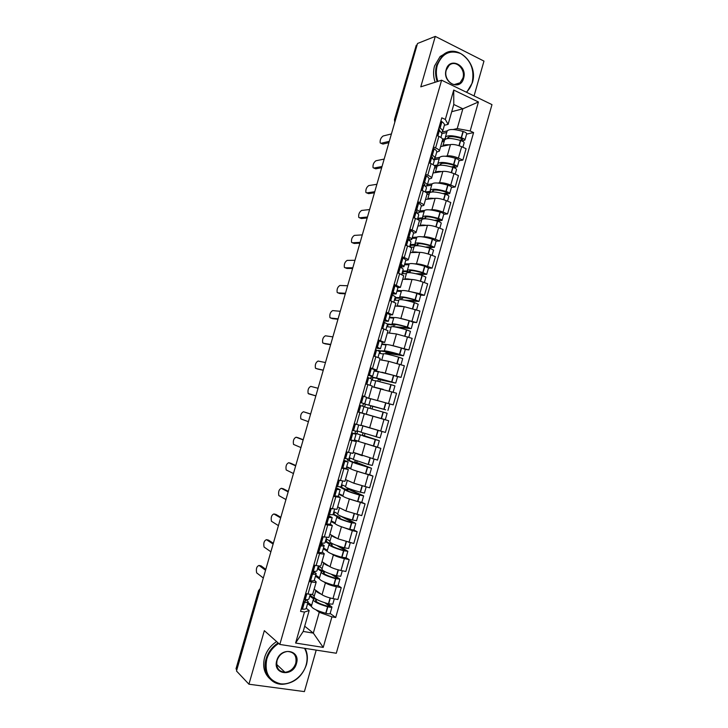<?xml version="1.0" encoding="UTF-8"?>
<svg xmlns="http://www.w3.org/2000/svg" width="728" height="728" viewBox="0 0 728 728"><rect width="100%" height="100%" fill="white"/><g stroke="black" fill="none" stroke-linecap="round" stroke-linejoin="round"><path stroke-width="1.09" d="M281.918 671.453L281.308 671.544M474.055 95.932L483.974 61.107L435.289 36.4L417.517 43.48L236.491 670.998L248.931 684.211L304.395 691.6L316.207 650.113M279.825 644.444L336.291 653.244L491.982 104.623L441.605 80.198L279.825 644.444L264.337 630.657L248.931 684.211M435.289 36.4L420.775 86.841L441.605 80.198M395.704 119.064L394.476 119.583L416.261 45.245L394.904 119.292L394.958 121.667M417.099 44.918L416.261 45.245M236.818 669.86L236.018 668.768L258.558 590.654L236.236 669.241M314.132 589.189L322.04 594.749C324.633 596.341 328.292 597.633 332.987 598.607L337.865 599.508L341.241 587.642L336.382 586.713C331.686 585.703 328.037 584.438 325.416 582.891L323.824 581.818M314.305 580.207L316.216 581.909C315.979 582.473 314.396 582.482 311.447 581.954L307.999 594.003C310.947 594.521 312.549 594.476 312.794 593.875L316.207 581.963M307.999 594.003L305.651 593.575M338.092 585.558L341.241 587.642M311.447 581.954L309.109 581.508M319.283 578.769L315.452 576.185M322.004 561.679L330.03 566.748C332.66 568.222 336.309 569.469 340.995 570.506L345.836 571.471L349.213 559.632L344.371 558.631C339.703 557.575 336.045 556.347 333.397 554.927L331.686 553.899M313.804 565.065L316.143 565.538C319.073 566.093 320.657 566.129 320.875 565.62L324.269 553.735M346.009 557.739L349.213 559.632M322.322 552.161L324.279 553.69C324.078 554.154 322.504 554.09 319.574 553.517L317.253 553.034M327.181 551.178L323.278 548.821M329.848 534.234L337.992 538.829L353.799 543.507L357.157 531.704L352.343 530.639L339.485 526.035M321.94 536.645L328.929 537.446L332.314 525.58L325.38 524.642M353.908 529.993L357.157 531.704M330.312 524.206L332.323 525.552M335.062 523.669L331.076 521.53M337.665 506.861L345.936 510.983L361.725 515.624L365.074 503.858L347.147 498.216M330.057 508.299L336.955 509.354L340.34 497.515L333.479 496.332M339.849 487.014L344.69 489.662C345.645 490.681 350.55 492.474 359.414 495.031L363.627 495.859L361.78 502.329L365.074 503.858M338.283 496.314L340.349 497.488M342.943 496.241L338.857 494.321M345.463 479.57L353.863 483.219L369.633 487.824L372.973 476.085L354.5 470.388M338.138 480.034L344.963 481.335L348.339 469.524L341.559 468.104M369.624 474.729L372.973 476.085M346.209 468.504L348.339 469.505M350.878 468.914L346.619 467.176M353.244 452.352L377.523 460.096L380.853 448.384L354.363 440.103M346.209 451.851L352.944 453.389L356.32 441.605M377.24 447.138L380.853 448.384M353.999 440.722L356.32 441.596L349.613 439.949M361.006 425.207L385.394 432.441L388.716 420.766L357.657 411.839L388.716 420.766M354.254 423.741L360.906 425.534L364.273 413.768L357.648 411.875L364.273 413.768M366.521 397.57L393.238 404.868L396.551 393.22L372.008 386.704M362.271 395.714L366.011 397.051M388.798 403.731L393.238 404.868M368.85 397.743L372.208 386.013L365.656 383.884M381.872 372.217L401.055 377.368L404.359 365.756L388.643 361.316L379.716 359.732M374.21 370.689L378.879 371.626M370.27 367.767L376.767 370.042L374.429 369.669M397.497 376.649L401.055 377.368M376.776 370.024L380.116 358.34L373.646 355.965M390.618 345.154L408.863 349.941L412.157 338.365L396.451 333.961L387.405 332.842M381.872 343.88L386.331 344.526M378.241 339.894L384.666 342.406L382.327 342.224M405.314 349.413L408.863 349.941M384.675 342.387L387.997 330.74L381.609 328.128M398.744 318.009L416.644 322.595L419.929 311.047L404.231 306.679L395.067 306.024M389.516 317.144L393.966 317.563M386.195 312.103L392.538 314.86L390.172 314.842M393.812 317.717L393.83 317.672C395.213 317.135 400.309 318.118 409.1 320.611L413.058 322.222L416.644 322.595M392.547 314.824L395.868 303.221L389.553 300.364M406.688 290.891L419.819 293.666L424.397 295.322L427.673 283.811L423.105 282.127C418.646 280.571 414.942 279.689 411.993 279.479L402.711 279.27M397.142 290.481L401.61 290.672M394.13 284.384L400.391 287.378L397.979 287.533M420.766 295.14L424.397 295.322M400.409 287.342L403.712 275.776L397.479 272.681M414.541 263.827L416.462 263.818C419.428 263.955 423.132 264.819 427.582 266.403L432.132 268.122L435.399 256.638L430.858 254.891C426.417 253.289 422.713 252.443 419.738 252.343L410.337 252.589M404.741 263.882L409.263 263.854M402.038 256.747L404.222 257.576C406.97 258.64 408.308 259.441 408.226 259.978L405.769 260.305M428.455 268.113L432.132 268.122M408.235 259.932L411.529 248.403C411.62 247.829 410.301 247.001 407.562 245.918L405.378 245.081M422.34 236.828L424.187 236.727C427.181 236.755 430.894 237.583 435.326 239.212L439.849 241.004L443.106 229.548L438.593 227.728C434.17 226.08 430.457 225.271 427.454 225.289L417.945 225.98M412.33 237.364L416.889 237.119M409.919 229.193L412.103 230.048C414.833 231.158 416.143 232.023 416.034 232.651L413.531 233.151M436.127 241.168L439.849 241.004M416.052 232.596L419.337 221.112C419.446 220.448 418.145 219.556 415.424 218.427L413.249 217.554M430.084 209.892L431.895 209.709C434.916 209.628 438.638 210.419 443.043 212.094L447.547 213.95L450.796 202.53L446.3 200.646C441.905 198.953 438.183 198.171 435.153 198.307L425.525 199.454M419.892 210.911L424.497 210.447M417.79 201.702L419.956 202.593C422.668 203.749 423.951 204.686 423.823 205.396L421.275 206.07M443.78 214.287L447.547 213.95M423.842 205.342L427.109 193.894C427.254 193.138 425.971 192.174 423.268 191L421.112 190.099M437.801 183.028L439.585 182.774C442.633 182.564 446.355 183.329 450.741 185.058L455.218 186.978L458.458 175.584L453.99 173.637C449.613 171.89 445.891 171.144 442.833 171.399L433.087 172.982M427.436 184.53L432.095 183.856M425.634 174.292L427.782 175.221C430.476 176.413 431.75 177.414 431.595 178.224L429.001 179.061M451.406 187.478L455.218 186.978M431.613 178.151L434.871 166.748C435.035 165.902 433.779 164.874 431.094 163.654L428.947 162.726M445.481 156.238L447.247 155.901C450.332 155.583 454.054 156.311 458.422 158.085L462.871 160.069L466.102 148.712L461.661 146.701C457.302 144.908 453.58 144.189 450.486 144.563L440.631 146.592M434.953 158.222L439.666 157.33M433.451 146.965L435.59 147.921C438.274 149.158 439.521 150.223 439.339 151.124L436.7 152.125M459.022 160.752L462.871 160.069M439.357 151.042L442.606 139.676C442.797 138.739 441.559 137.647 438.893 136.391L436.755 135.417M304.704 626.216L313.313 633.105L319.246 612.303L315.916 609.818M311.375 606.433L307.607 603.621M306.27 608.326L309.182 610.528L303.203 631.449L313.313 633.105L323.232 647.401L295.604 643.042L304.459 612.057L309.182 610.528M451.715 111.703L462.862 108.8L453.781 104.486L448.102 124.37L445.327 119.456L441.796 117.818L300.555 611.374L304.459 612.057M445.327 119.456L453.726 90.054L478.423 101.975L470.17 130.985L457.22 128.574L462.862 108.8L478.423 101.975M319.246 612.303L331.923 616.853L335.708 617.508L473.591 132.569L470.17 130.985M331.923 616.853L323.232 647.401M442.287 132.014L447.219 130.876M453.144 129.511L457.22 128.574M448.102 124.37L444.38 125.262C444.681 124.279 443.862 123.087 441.923 121.694L440.868 121.057M330.148 613.458L335.708 617.508M466.612 134.089L473.591 132.569M392.064 317.381L391.637 317.963M295.604 643.042L303.203 631.449M453.781 104.486L453.726 90.054M304.741 599.599L305.833 601.028L303.312 601.756M303.121 602.42L304.359 602.547C306.716 602.666 307.98 602.384 308.153 601.701L306.37 599.663M260.433 565.72L259.05 565.456C256.684 566.339 255.883 568.814 256.656 572.863L263.318 578.005M310.264 594.321L308.981 598.816C308.809 599.481 307.544 599.754 305.187 599.635L303.958 599.499M308.126 601.792L306.27 608.29C306.097 608.99 304.823 609.29 302.448 609.2L301.219 609.072M309.764 596.077L314.005 599.153L313.231 599.772C313.904 601.801 318.691 604.122 327.591 606.715L327.846 606.788C330.303 607.398 331.677 607.48 331.977 607.043L327.491 603.585M331.977 607.043L330.112 613.586C329.811 614.041 328.437 613.959 325.98 613.358L325.725 613.285C316.816 610.692 312.039 608.344 311.384 606.251L311.411 606.16M334.307 598.853L332.796 604.176L328.419 603.84C319.51 601.237 314.724 598.935 314.041 596.933L314.068 596.842M324.843 602.784L329.675 606.369L327.418 606.178C320.047 604.031 316.079 602.111 315.515 600.418L316.48 599.836L316.043 601.364M265.547 570.261L259.05 565.456M314.314 595.977L312.003 594.312M311.666 605.241L307.935 602.475M321.257 594.203C317.636 592.601 315.852 591.354 315.888 590.463L314.041 596.933M316.48 599.836L310.656 595.622L311.02 594.366M265.811 569.36L261.034 565.838M309.928 595.495L310.656 595.622M312.039 571.234L313.877 572.927L311.411 573.446M311.247 574.019L312.476 574.174C314.805 574.365 316.052 574.174 316.189 573.591L313.468 571.28M267.959 539.976L266.494 539.675C264.127 540.613 263.327 543.061 264.064 547.037L270.88 551.779M318.391 565.902L317.017 570.716C316.871 571.28 315.634 571.471 313.304 571.271L312.084 571.107M316.17 573.673L314.314 580.161C314.159 580.762 312.913 580.98 310.574 580.808L309.345 580.653M317.563 568.814L321.867 571.626L321.13 572.126C321.876 573.91 326.69 576.094 335.581 578.678L339.921 579.133L334.061 575.138M339.921 579.133L338.065 585.658L333.715 585.23C324.825 582.646 320.011 580.425 319.283 578.587L319.31 578.514M342.306 570.761L340.731 576.276L336.4 575.812C327.509 573.218 322.686 571.052 321.94 569.296L321.958 569.223M331.258 574.246L337.401 578.214L335.39 578.205C328.019 576.066 324.033 574.255 323.405 572.781L324.333 572.308L323.96 573.619M273.109 544.062L266.494 539.675M322.167 568.486L318.354 566.02M319.528 577.732L315.734 575.184M329.311 566.293C325.616 564.764 323.778 563.618 323.778 562.844L323.787 562.808M324.333 572.308L318.418 568.459L319.001 566.439M273.328 543.297L268.468 540.085M317.699 568.313L318.418 568.459M320.011 543.397L321.894 544.899L319.492 545.226M319.355 545.691L320.566 545.882C322.877 546.146 324.087 546.045 324.206 545.563L320.147 542.933M275.466 514.305L273.919 513.959C271.562 514.951 270.743 517.39 271.462 521.275L278.424 525.625M326.499 537.555L325.025 542.697C324.916 543.161 323.705 543.261 321.394 542.979L320.184 542.788M324.188 545.627L322.331 552.115C322.213 552.616 320.993 552.743 318.673 552.488L317.463 552.306M325.334 541.623L329.702 544.18L329.001 544.562C329.82 546.091 334.671 548.139 343.543 550.723L347.848 551.296L339.876 546.519M347.848 551.296L345.991 557.803L341.687 557.257C332.805 554.672 327.964 552.588 327.163 551.005L327.181 550.941M350.277 542.751L348.657 548.448L344.362 547.856C335.481 545.281 330.63 543.243 329.811 541.741L329.829 541.678M336.746 545.454L345.318 550.413L343.334 550.313C335.981 548.184 331.959 546.482 331.276 545.217L332.177 544.863L331.868 545.936M280.644 517.927L273.919 513.959M330.002 541.077L326.135 538.838M327.373 550.286L323.514 547.975M337.364 538.474C333.588 537.009 331.686 535.954 331.649 535.308L331.659 535.262M332.177 544.863L326.171 541.359L326.781 539.211M280.826 517.308L275.885 514.396M325.452 541.204L326.171 541.359M327.955 515.633L329.884 516.944L327.545 517.08M327.436 517.444L332.196 517.617L328.064 515.269M282.955 488.697L281.327 488.315C278.979 489.353 278.151 491.773 278.833 495.577L285.949 499.545M334.58 509.291L333.014 514.751L328.264 514.55M332.186 517.663L330.33 524.151L325.543 524.051M333.087 514.505L337.528 516.798L336.855 517.071C337.746 518.345 342.624 520.265 351.488 522.841L355.246 523.15L343.998 517.38M355.746 523.541L353.899 530.03L349.631 529.356C340.759 526.781 335.89 524.833 335.026 523.496L335.035 523.45M358.231 514.823L356.556 520.702L352.306 519.983C343.434 517.417 338.556 515.506 337.665 514.259L337.674 514.214M339.448 515.542L353.207 522.686L351.26 522.504C343.907 520.374 339.867 518.782 339.13 517.726L339.985 517.49L339.749 518.345M288.161 491.864L281.327 488.315M337.81 513.731L333.879 511.72M335.189 522.922L331.276 520.839M345.454 510.747L339.512 507.789M339.985 517.49L333.897 514.332L334.543 512.066M288.306 491.373L283.283 488.77M333.178 514.177L333.897 514.332M335.872 487.951L337.865 489.08L335.572 489.007M335.499 489.28L340.167 489.744L335.954 487.678M290.426 463.154L288.725 462.726C286.377 463.818 285.531 466.229 286.195 469.951L293.457 473.528M342.633 481.108L340.986 486.886L336.318 486.395M340.158 489.78L338.302 496.25L333.615 495.859M361.78 502.329L357.557 501.528C348.703 498.971 343.798 497.151 342.861 496.068L342.87 496.032M366.157 486.959L364.437 493.029L360.224 492.183C351.369 489.625 346.455 487.851 345.491 486.85L345.5 486.814M347.329 487.942L347.101 488.725L361.088 495.04L359.159 494.758C351.824 492.638 347.757 491.154 346.956 490.308L347.784 490.19L347.602 490.818M295.659 465.865L288.725 462.726M345.6 486.468L341.614 484.684M342.979 495.641L339.011 493.775M353.653 483.128L347.356 480.389M363.627 495.859L349.085 489.207L349.231 488.697M347.784 490.19L341.596 487.387L342.287 484.985M295.768 465.52L290.663 463.217M347.101 488.725L349.085 489.207M340.158 487.032L341.596 487.387M343.78 460.342L345.809 461.279L343.58 461.015M343.534 461.197L348.111 461.943L343.825 460.169M297.879 437.683L296.096 437.209C293.748 438.356 292.893 440.749 293.53 444.399L300.937 447.574M350.669 452.998L348.93 459.095L344.353 458.312M348.111 461.971L346.255 468.441L341.659 467.758M347.575 459.022L347.301 459.996L352.498 462.316L371.48 468.259L356.729 462.435L357.111 461.097M371.48 468.259L369.651 474.711L365.465 473.782C356.611 471.234 351.688 469.542 350.678 468.705L352.498 462.316M374.065 459.186L372.29 465.429L368.122 464.464L353.298 459.523L355.219 453.089M355.191 460.415L354.754 461.925L369.196 467.594L355.446 463.372M303.139 439.94L296.096 437.209M353.371 459.277L349.322 457.721M350.76 468.423L346.728 466.785M362.317 455.728L355.127 453.135M358.221 454.208L359.159 454.554M355.555 462.972L349.285 460.506L350.004 457.976M303.203 439.721L298.025 437.719M354.754 461.925L356.729 462.435M347.301 459.996L349.285 460.506M278.724 643.461C272.845 647.174 268.869 652.397 266.785 659.122C264.31 672.554 268.86 680.771 280.453 683.783C291.009 685.285 302.957 676.412 306.151 664.919C307.808 658.749 307.262 653.207 304.513 648.293M305.068 648.375C307.589 653.298 308.035 658.767 306.406 664.8C302.12 676.749 294.212 683.246 282.664 684.284C270.507 684.684 262.034 671.899 266.093 658.858C268.186 652.051 272.199 646.737 278.123 642.933M296.46 663.49C293.029 677.431 272.327 674.574 276.776 660.596C280.38 646.51 300.937 649.731 296.46 663.49M277.059 660.478C275.866 667.621 278.496 671.553 284.957 672.263C290.217 671.689 293.821 668.686 295.768 663.235C296.96 655.919 294.203 651.997 287.496 651.469C282.419 652.179 278.942 655.182 277.059 660.478M269.715 678.642C264.118 673.282 262.426 666.22 264.619 657.448C266.712 650.668 270.707 645.381 276.613 641.586M466.33 92.192C469.096 89.708 471.052 86.486 472.199 82.528C474.629 69.806 470.816 60.151 460.769 53.59C449.859 49.559 442.033 53.481 437.291 65.356C435.844 70.643 436.045 75.985 437.883 81.381M437.173 81.609C435.289 76.103 435.098 70.643 436.572 65.238L442.196 55.738C455.837 41.696 479.015 63.081 472.335 82.828L466.703 92.365M463.599 78.296C460.342 91.601 441.978 82.755 446.146 69.715C449.558 56.311 467.795 65.475 463.599 78.296M446.3 70.025C443.243 79.216 453.826 88.916 460.069 82.792L462.89 78.178C465.975 69.005 455.282 59.168 448.985 65.538L446.3 70.025M435.144 82.255C433.269 76.768 433.069 71.326 434.543 65.939L440.149 56.475L446.792 52.662M351.651 432.805L353.744 433.56L351.569 433.105M351.551 433.187L356.038 434.225L351.679 432.732M310.601 414.077L303.449 411.757C301.11 412.949 300.245 415.333 300.855 418.909L308.408 421.694M358.686 424.979L356.856 431.386L352.37 430.312M357.484 424.642L354.245 423.778M356.038 434.234L354.19 440.704L349.677 439.73M355.546 431.14L354.973 433.16L379.324 440.731L364.346 435.735L364.965 433.57M379.315 440.731L377.486 447.165L358.476 441.414M362.908 425.898L381.954 431.486L380.125 437.91L361.088 432.259L362.908 425.898L363.463 425.998L360.997 425.225M363.026 432.96L362.389 435.198L377.031 440.076L363.263 435.999M361.115 432.168L357.011 430.821M358.513 441.277L354.427 439.867M365.31 426.553L379.07 430.676M363.308 435.817L356.947 433.706L357.703 431.049M310.629 413.995L303.449 411.757M362.389 435.198L364.346 435.735M354.973 433.16L356.947 433.706M360.305 402.566L364.755 403.749L360.315 402.539M318.045 388.279L310.774 386.377C308.445 387.615 307.571 389.99 308.153 393.484L315.852 395.877L308.617 393.848M364.755 403.749L366.603 397.297L362.226 395.868M359.541 405.25L363.945 406.579L362.098 413.04L357.675 411.784M366.248 414.214L368.059 407.862L383.046 412.075L387.132 413.276L385.312 419.692L362.107 413.022M371.999 408.936L372.727 406.379L384.102 409.327L363.409 403.658L362.69 406.179M387.933 410.465L389.762 404.049L385.685 402.811L370.67 398.726L368.85 405.077M363.9 406.752L368.05 407.889M370.643 398.808L366.475 397.734M371.853 405.906L385.649 409.809L370.779 405.805L370.042 408.39M364.591 406.943L365.374 404.231L371.835 405.969M372.727 406.379L370.779 405.805M365.374 404.231L363.409 403.658M368.295 374.674L370.343 375.539L368.15 375.166M368.113 375.293L372.636 376.194L368.322 374.547M325.471 362.553L318.091 361.052C315.761 362.344 314.878 364.701 315.442 368.131L317.745 369.06M372.636 376.176L374.474 369.751L370.188 368.05M367.513 377.404L371.826 379.015L370.051 385.23M383.228 389.353L373.992 387.087L375.803 380.744L390.881 384.575L394.931 385.895L393.138 392.192M379.816 381.554L380.307 379.825L395.723 383.092L376.604 377.969L371.043 376.977L370.616 378.451M395.723 383.092L397.543 376.704L393.511 375.339L378.405 371.635L376.604 377.969M376.44 387.733L379.752 388.497M315.934 368.514L323.278 370.133M371.544 379.989L375.757 380.917M378.351 371.853L374.119 370.998M379.625 378.687L393.448 382.446L378.378 379.224L377.841 381.081M372.254 380.143L372.991 377.577L379.543 378.969M317.845 369.087L323.241 370.279M380.307 379.825L378.378 379.224M372.991 377.577L371.043 376.977M376.212 347.001L378.196 348.057L375.966 347.866M375.903 348.084L380.489 348.712L376.276 346.783M332.869 336.882L325.389 335.79C323.068 337.137 322.167 339.485 322.704 342.843L324.952 343.771M380.498 348.676L382.327 342.287L378.132 340.295M375.457 349.631L379.688 351.524L378.014 357.384M385.33 372.909L388.643 361.316L381.727 360.023L383.529 353.699C384.83 353.49 389.889 354.636 398.689 357.148L402.702 358.595L400.973 364.673M387.615 354.245L387.869 353.335L403.494 355.801L399.49 354.345C390.69 351.833 385.631 350.696 384.32 350.932L378.533 350.787M403.494 355.801L405.314 349.422L401.319 347.939C392.51 345.427 387.451 344.326 386.131 344.617L386.122 344.644M323.241 343.234L330.694 344.444M379.179 353.308L383.447 354.008M386.031 344.972L381.745 344.344M387.369 351.542L387.223 352.052L401.219 355.146L385.949 352.716L385.622 353.844M379.898 353.426L380.589 350.987L387.223 352.052M325.143 343.834L330.612 344.726M387.869 353.335L385.949 352.716M380.589 350.987L378.651 350.359M384.102 319.41L386.04 320.648L383.756 320.639M383.665 320.957L388.324 321.303L384.193 319.091M340.258 311.293L332.669 310.592C330.348 311.994 329.447 314.332 329.948 317.626L332.141 318.555M388.343 321.257L390.153 314.896L386.049 312.631M383.383 321.931L387.524 324.106L385.949 329.629M391.227 326.772L391.236 326.726C392.601 326.281 397.688 327.3 406.479 329.802L410.456 331.367L408.781 337.237M396.041 333.915L389.425 333.096M395.386 327.018L410.628 328.61L407.28 326.999C398.489 324.497 393.402 323.487 392.028 323.969L392.465 324.488L387.505 323.96M330.521 318.018L338.083 318.828M386.786 326.69L391.109 327.172M393.684 318.163L389.344 317.754M395.104 324.47L394.894 325.198L394.276 324.615C395.422 324.215 399.636 325.061 406.916 327.127L408.672 327.946L393.384 326.681M387.514 326.772L388.17 324.479L394.894 325.198M332.414 318.646L337.965 319.246M395.413 326.927L393.493 326.281M388.17 324.479L387.487 324.242M391.983 291.892L393.857 293.32L391.518 293.493M391.409 293.903L396.141 293.966L392.101 291.482M347.62 285.758L339.93 285.467C337.61 286.905 336.7 289.244 337.182 292.474L339.312 293.393M396.159 293.912L397.97 287.587L393.939 285.03M391.291 294.312L395.34 296.769L393.857 301.947M398.908 299.881L398.926 299.836C400.355 299.135 405.469 300.036 414.25 302.529L418.181 304.213L416.571 309.873M403.594 306.634C399.636 305.833 397.479 305.66 397.124 306.115L397.115 306.17M408.253 300.91L418.973 301.428L415.051 299.736C406.26 297.242 401.146 296.36 399.708 297.079L400.109 297.707L395.149 297.424M418.973 301.428L420.775 295.086L416.862 293.366C408.08 290.882 402.957 290.017 401.501 290.8L401.492 290.854M337.792 292.865L345.454 293.275M394.376 300.145L398.753 300.418M401.328 291.428L396.924 291.227M402.811 297.479L402.539 298.425L401.956 297.725C403.157 297.124 407.389 297.861 414.669 299.927L416.398 300.837L404.65 300.127M395.113 300.191L395.732 298.034L402.539 298.425M339.667 293.521L345.29 293.83M395.732 298.034L395.049 297.788M399.836 264.446L401.656 266.066L399.272 266.412M399.736 267.003L403.931 266.712C404.095 266.211 403.148 265.447 401.083 264.437L399.981 263.946M354.964 260.287L347.165 260.397C344.863 261.889 343.935 264.219 344.389 267.385L346.464 268.295M403.958 266.648L405.76 260.351C405.924 259.823 404.986 259.041 402.921 258.012L401.82 257.512M399.171 266.767L400.282 267.249C402.347 268.259 403.294 269.014 403.139 269.506L401.756 274.338M406.57 273.073L406.588 273.009C408.089 272.072 413.222 272.845 422.003 275.33L425.889 277.131L424.342 282.582M411.211 279.461C407.316 278.76 405.178 278.697 404.795 279.279L404.786 279.315M418.782 274.42L426.681 274.356L422.795 272.545C414.023 270.061 408.881 269.296 407.371 270.261L407.744 270.998L402.721 270.962M426.681 274.356L428.483 268.031L424.606 266.193C415.834 263.709 410.683 262.981 409.163 263.991L409.145 264.064M345.036 267.786L352.807 267.795M401.947 273.673L406.379 273.728M408.945 264.764L404.486 264.783M410.501 270.552L410.164 271.717L409.618 270.907C410.865 270.115 415.133 270.743 422.395 272.8L424.096 273.792L415.834 273.692M402.693 273.683L403.267 271.662L410.164 271.717M346.91 268.459L352.607 268.477M403.267 271.662L402.593 271.408M407.662 237.082L409.427 238.884L407.307 239.421M408.781 240.167L411.711 239.53C411.893 238.939 410.974 238.092 408.936 237L407.835 236.491M362.298 234.889L354.39 235.39C352.088 236.937 351.151 239.257 351.588 242.36L353.608 243.261M411.73 239.448L413.522 233.188C413.722 232.56 412.803 231.704 410.765 230.594L409.673 230.075M407.034 239.303L408.126 239.812C410.173 240.895 411.102 241.732 410.911 242.315L409.627 246.81M414.205 246.328L414.232 246.255C415.797 245.081 420.966 245.727 429.729 248.203L433.579 250.123L432.086 255.364M418.846 252.37C414.987 251.761 412.849 251.806 412.439 252.507L412.43 252.534M428.21 247.757L434.361 247.356L430.521 245.427C421.758 242.952 416.589 242.315 415.015 243.516L415.351 244.362L410.264 244.572M434.361 247.356L436.163 241.05L432.323 239.093C423.56 236.618 418.391 236.018 416.798 237.264L416.771 237.346M352.261 242.761L360.132 242.369M410.419 247.238L413.986 247.111M416.543 238.165L412.03 238.402M418.163 243.707L417.772 245.081L417.253 244.162C418.564 243.17 422.85 243.698 430.102 245.746L431.777 246.828L425.516 247.047M410.274 247.156L410.792 245.354L417.772 245.081M354.126 243.461L359.905 243.188M410.792 245.354L410.119 245.099M415.47 209.791L417.18 211.775L415.888 212.412M417.244 213.249L419.455 212.421C419.674 211.73 418.773 210.811 416.762 209.646L415.67 209.1M369.606 209.555L361.598 210.456C359.295 212.039 358.349 214.36 358.767 217.408L360.724 218.291M419.483 212.33L421.266 206.097C421.494 205.378 420.602 204.431 418.591 203.258L417.499 202.703M414.869 211.912L415.961 212.449C417.972 213.604 418.882 214.523 418.664 215.206L417.472 219.356M421.831 219.665L421.849 219.574C423.487 218.163 428.683 218.691 437.437 221.157L437.683 221.23C440.04 222.004 441.223 222.659 441.241 223.196L439.812 228.219M426.49 225.362C422.649 224.843 420.511 224.988 420.074 225.807L421.849 219.574M437.073 221.048L442.033 220.438C442.014 219.892 440.831 219.228 438.474 218.455L438.229 218.382C429.474 215.916 424.269 215.406 422.631 216.844L422.941 217.799L417.79 218.245M442.033 220.438L443.816 214.141C443.807 213.586 442.624 212.922 440.267 212.139L440.021 212.066C431.276 209.6 426.071 209.118 424.415 210.61L424.388 210.701M359.477 217.799L367.449 217.017M419.292 220.757L421.567 220.566M424.115 211.648L419.556 212.094M425.807 216.935L425.352 218.518L424.87 217.49C426.235 216.298 430.539 216.726 437.792 218.764L439.767 219.801L434.525 220.329M418.118 219.729L418.291 219.119L425.352 218.518M361.325 218.518L367.176 217.963M418.291 219.119L417.617 218.855M423.259 182.573L424.915 184.748L424.096 185.367M376.895 184.284L368.787 185.576C366.484 187.214 365.538 189.526 365.92 192.52L367.84 193.375M425.416 186.332L427.19 185.394C427.427 184.612 426.553 183.602 424.561 182.373L423.487 181.791M427.218 185.285L428.992 179.079C429.238 178.269 428.373 177.241 426.39 175.994L425.307 175.421M422.686 184.594L423.769 185.167C425.762 186.386 426.635 187.387 426.399 188.161L425.298 191.983L430.512 191.3L430.23 190.236C431.941 188.57 437.164 188.962 445.909 191.409L446.155 191.491C448.503 192.274 449.676 192.975 449.676 193.584L445.6 194.331M429.429 193.066L429.456 192.966C431.158 191.318 436.372 191.719 445.117 194.176L445.363 194.249C447.72 195.04 448.894 195.732 448.894 196.333L447.52 201.156M434.125 198.426C430.294 197.998 428.146 198.244 427.673 199.181L429.456 192.966M449.676 193.584L451.46 187.314C451.469 186.687 450.295 185.977 447.947 185.194L447.702 185.112C438.957 182.664 433.733 182.3 432.004 184.029L431.977 184.129M366.666 192.902L374.747 191.728M426.981 194.367L429.129 194.094M431.677 185.194L426.735 185.895M432.841 191.946L432.468 190.882C433.888 189.498 438.22 189.826 445.454 191.855L447.411 192.947L443.152 193.603M433.433 190.226L432.942 191.946M426.572 192.856L430.021 192.41M368.505 193.648L374.438 192.802M431.031 155.437L432.623 157.785L432.123 158.34M384.166 159.077L375.948 160.761C373.655 162.444 372.7 164.756 373.064 167.695L374.938 168.523M433.424 159.45L434.898 158.431C435.162 157.557 434.316 156.465 432.35 155.164L431.276 154.564M434.925 158.313L436.7 152.134C436.973 151.233 436.127 150.132 434.17 148.812L433.096 148.203M430.476 157.348L431.549 157.949C433.524 159.25 434.37 160.324 434.106 161.197L433.105 164.683M437 166.539L437.037 166.43C438.802 164.546 444.053 164.828 452.789 167.276L453.034 167.349C455.373 168.141 456.538 168.878 456.511 169.542L455.2 174.165M441.75 171.571C437.928 171.226 435.763 171.571 435.262 172.627L437.037 166.43M453.872 167.64L457.293 166.803C457.321 166.13 456.156 165.393 453.817 164.592L453.571 164.519C444.835 162.071 439.585 161.807 437.81 163.709L438.056 164.874L434.288 165.538M457.293 166.803L459.077 160.551C459.104 159.86 457.948 159.113 455.61 158.313L455.355 158.231C446.628 155.792 441.368 155.555 439.585 157.512L439.548 157.63M373.837 168.068L382.027 166.503M434.498 168.059L436.673 167.686M439.212 158.813L433.742 159.832M440.176 165.201L440.04 164.355C441.514 162.772 445.873 162.999 453.098 165.019L455.036 166.175L451.524 166.894M441.041 163.591L440.586 165.183M434.907 166.576L437.164 166.184M375.675 168.841L381.681 167.704M438.775 128.365L440.021 131.34M391.418 133.934L383.101 135.999C380.817 137.738 379.843 140.049 380.189 142.934L382.018 143.744M441.332 132.614L442.579 131.55C442.879 130.576 442.051 129.411 440.112 128.037L439.048 127.409M438.256 130.185L439.312 130.812C441.259 132.178 442.087 133.342 441.796 134.298L440.895 137.456M444.562 140.085L444.599 139.958C446.428 137.847 451.706 138.002 460.433 140.44L460.678 140.522C463.008 141.323 464.164 142.097 464.118 142.834L462.862 147.247M449.358 144.79C445.545 144.526 443.37 144.972 442.833 146.137L444.599 139.958M461.962 140.995L464.901 140.094C464.937 139.357 463.791 138.575 461.461 137.774L461.215 137.692C452.488 135.262 447.21 135.108 445.372 137.246L445.591 138.52L442.597 139.175M464.901 140.094L466.675 133.861C466.721 133.097 465.574 132.314 463.245 131.504L462.999 131.431C454.272 128.993 448.985 128.874 447.138 131.067L447.101 131.195M380.999 143.298L389.28 141.341M441.996 141.823L444.198 141.35M446.728 132.505L441.832 133.624M447.602 138.548L447.602 137.892C449.131 136.118 453.499 136.245 460.724 138.265L462.644 139.467L459.714 140.222M448.621 137.037L448.202 138.493M442.378 140.468L444.59 139.994M382.819 144.089L388.898 142.67M450.486 144.563L447.247 155.901M442.833 171.399L439.585 182.774M435.153 198.307L431.895 209.709M427.454 225.289L424.187 236.727M419.738 252.343L416.462 263.818M411.993 279.479L408.708 290.982M404.231 306.679L400.937 318.218M396.451 333.961L393.147 345.527M380.817 388.743L377.495 400.373M372.964 416.252L369.642 427.909M365.101 443.834L361.761 455.528M357.202 471.489L353.863 483.219M349.294 499.226L345.936 510.983M341.359 527.036L337.992 538.829M333.397 554.927L330.03 566.748M325.416 582.891L322.04 594.749M431.094 163.654L427.782 175.221M423.268 191L419.956 202.593M415.424 218.427L412.103 230.048M407.562 245.918L404.222 257.576M399.672 273.491L396.332 285.185M391.764 301.146L388.415 312.867M383.829 328.874L380.471 340.631M375.876 356.675L372.509 368.468M367.904 384.557L364.519 396.378M359.905 412.521L356.52 424.379M351.888 440.558L348.485 452.452M343.844 468.677L340.431 480.598M335.781 496.878L332.359 508.836M327.691 525.152L324.26 537.146M319.574 553.517L316.143 565.538M438.893 136.391L435.59 147.921M453.99 173.637L450.741 185.058M446.3 200.646L443.043 212.094M438.593 227.728L435.326 239.212M430.858 254.891L427.582 266.403M423.105 282.127L419.819 293.666M415.333 309.436L412.03 321.012M407.534 336.818L404.222 348.421M399.718 364.273L396.396 375.912M391.873 391.81L388.552 403.485M384.011 419.419L380.68 431.131M376.13 447.11L372.781 458.849M368.222 474.874L364.874 486.641M360.296 502.72L356.938 514.523M352.343 530.639L348.976 542.469M344.371 558.631L340.995 570.506M336.382 586.713L332.987 598.607M461.661 146.701L458.422 158.085M260.151 588.961L258.804 591.018L259.414 591.509M306.688 593.766L305.005 599.626M304.177 602.538L302.275 609.19M304.359 602.547L302.448 609.2M327.591 606.715L325.725 613.285M327.846 606.788L325.98 613.358M330.348 598.016L328.674 603.903M306.861 593.793L305.187 599.635M330.093 597.952L328.419 603.84M314.833 565.274L313.122 571.253M312.294 574.155L310.392 580.789M312.476 574.174L310.574 580.808M335.581 578.678L333.715 585.23M335.836 578.751L333.97 585.303M338.356 569.888L336.654 575.875M315.006 565.31L313.304 571.271M338.101 569.824L336.4 575.812M322.968 536.864L321.221 542.961M320.393 545.854L318.5 552.47M320.566 545.882L318.673 552.488M343.543 550.723L341.687 557.257M343.798 550.787L341.942 557.32M346.355 541.832L344.617 547.929M323.132 536.9L321.394 542.979M346.1 541.769L344.362 547.856M331.067 508.535L329.293 514.751M328.464 517.635L326.581 524.233M328.637 517.663L326.754 524.26M351.488 522.841L349.631 529.356M351.742 522.904L349.886 529.42M354.318 513.859L352.561 520.047M331.24 508.572L329.466 514.778M354.072 513.786L352.306 519.983M339.148 480.28L337.337 486.613M336.518 489.498L334.634 496.077M336.691 489.525L334.807 496.105M359.414 495.031L357.557 501.528M359.668 495.104L357.812 501.601M362.271 485.958L360.478 492.255M339.321 480.325L337.51 486.65M362.016 485.895L360.224 492.183M347.211 452.115L345.363 458.558M344.544 461.434L342.67 467.995M344.717 461.47L342.843 468.031M367.312 467.303L365.465 473.782M367.567 467.376L365.72 473.855M370.197 458.139L368.368 464.537M347.383 452.161L345.536 458.604M369.942 458.067L368.122 464.464M355.237 424.051L353.371 430.585M352.552 433.451L350.678 439.994M352.716 433.497L350.851 440.031M375.193 439.648L373.346 446.109M375.439 439.721L373.601 446.182M378.087 430.43L376.249 436.891M355.41 424.096L353.535 430.63M377.832 430.366L375.994 436.818M363.217 396.169L361.352 402.684M360.533 405.541L358.667 412.066M360.706 405.596L358.84 412.112M383.046 412.075L381.208 418.518M383.292 412.148L381.463 418.591M385.931 402.884L384.102 409.327M363.381 396.223L361.516 402.739M385.685 402.811L383.847 409.254M371.171 368.368L369.314 374.865M368.495 377.714L366.648 384.184M368.659 377.768L366.812 384.229M390.881 384.575L389.052 390.981M391.127 384.648L389.307 391.054M393.757 375.411L391.928 381.836M371.335 368.423L369.478 374.92M393.511 375.339L391.682 381.763M379.106 340.64L377.25 347.129M376.44 349.968L374.629 356.283M376.604 350.022L374.793 356.329M398.689 357.148L396.906 363.418M398.944 357.221L397.16 363.49M401.565 348.011L399.745 354.418M379.27 340.704L377.413 347.183M401.319 347.939L399.49 354.345M387.014 312.995L385.167 319.456M384.357 322.295L382.591 328.455M384.511 322.358L382.755 328.51M406.479 329.802L404.732 335.936M406.734 329.875L404.986 336.008M409.345 320.693L407.534 327.072M387.178 313.067L385.321 319.528M409.1 320.611L407.28 326.999M394.904 285.431L393.056 291.873M392.246 294.694L390.526 300.709M392.41 294.767L390.69 300.764M414.25 302.529L412.539 308.526M414.505 302.602L412.794 308.608M417.108 293.439L415.297 299.809M395.058 285.503L393.22 291.946M416.862 293.366L415.051 299.736M402.766 257.93L400.928 264.355M400.118 267.176L398.444 273.046M400.282 267.249L398.607 273.1M422.003 275.33L420.329 281.199M422.249 275.402L420.575 281.272M424.852 266.266L423.041 272.618M402.921 258.012L401.083 264.437M424.606 266.193L422.795 272.545M410.61 230.512L408.781 236.919M407.971 239.73L406.342 245.454M408.126 239.812L406.497 245.509M429.729 248.203L428.091 253.945M429.975 248.275L428.337 254.017M432.569 239.166L430.767 245.5M410.765 230.594L408.936 237M432.323 239.093L430.521 245.427M418.436 203.167L416.607 209.564M415.806 212.367L414.214 217.936M415.961 212.449L414.369 218M437.437 221.157L435.835 226.763M437.683 221.23L436.081 226.836M440.267 212.139L438.474 218.455M418.591 203.258L416.762 209.646M440.021 212.066L438.229 218.382M426.235 175.903L424.415 182.273M423.614 185.076L422.058 190.499M423.769 185.167L422.222 190.563M445.117 194.176L443.561 199.654M445.363 194.249L443.807 199.736M447.947 185.194L446.155 191.491M426.39 175.994L424.561 182.373M447.702 185.112L445.909 191.409M447.21 192.62L447.074 193.111M434.015 148.712L432.195 155.064M431.404 157.858L429.893 163.136M431.549 157.949L430.048 163.199M452.789 167.276L451.26 172.618M453.034 167.349L451.506 172.7M455.61 158.313L453.817 164.592M434.17 148.812L432.35 155.164M455.355 158.231L453.571 164.519M454.845 165.82L454.691 166.357M441.778 121.594L439.958 127.937M439.166 130.712L437.692 135.845M439.312 130.812L437.856 135.918M460.433 140.44L458.94 145.664M460.678 140.522L459.186 145.746M463.245 131.504L461.461 137.774M441.923 121.694L440.112 128.037M462.999 131.431L461.215 137.692M462.462 139.084L462.289 139.685M394.476 119.583L394.785 122.249M260.269 588.57L258.558 590.654M313.231 599.772L311.384 606.251M321.13 572.126L319.283 578.587M323.778 562.844L321.94 569.296M329.001 544.562L327.163 551.005M331.649 535.308L329.811 541.741M336.855 517.071L335.026 523.496M339.494 507.835L337.665 514.259M344.69 489.662L342.861 496.068M347.32 480.453L345.491 486.85M284.957 672.263L276.631 664.391M460.069 82.792L454.217 84.575M440.149 56.475L442.196 55.738M360.287 435.053L358.467 441.423M386.131 344.617L384.32 350.932M391.236 326.726L389.435 333.033M413.058 322.222L411.247 328.574M393.83 317.672L392.028 323.969M398.926 299.836L397.124 306.115M401.501 290.8L399.708 297.079M406.588 273.009L404.795 279.279M409.163 263.991L407.371 270.261M414.232 246.255L412.439 252.507M416.798 237.264L415.015 243.516M424.415 210.61L422.631 216.844M432.004 184.029L430.23 190.236M439.585 157.512L437.81 163.709M444.38 125.262L442.624 131.413M447.138 131.067L445.372 137.246"/></g></svg>
